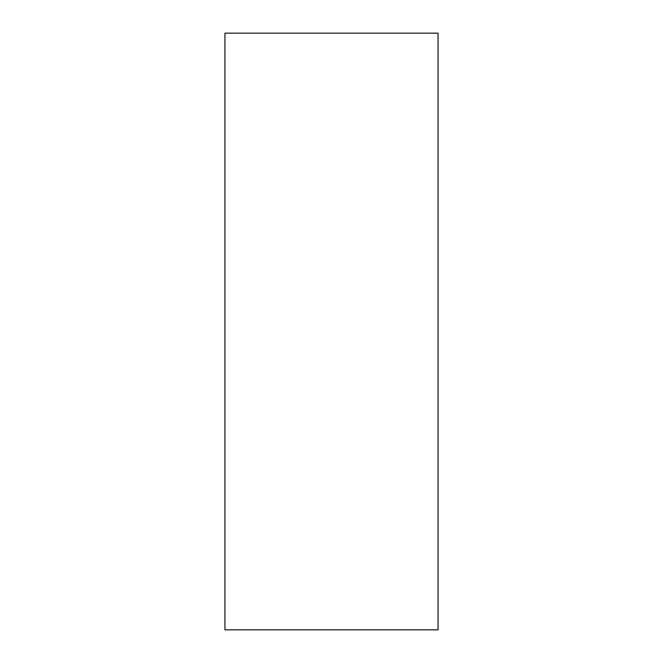 <?xml version="1.0" encoding="UTF-8"?>
<svg xmlns="http://www.w3.org/2000/svg" width="663" height="663" viewBox="0 0 663 663"><rect width="100%" height="100%" fill="white"/><g stroke="black" fill="none" stroke-linecap="round" stroke-linejoin="round"><path stroke-width="0.99" d="M438.052 33.15L438.052 629.85L224.948 629.85L224.948 33.15L438.052 33.15"/></g></svg>
